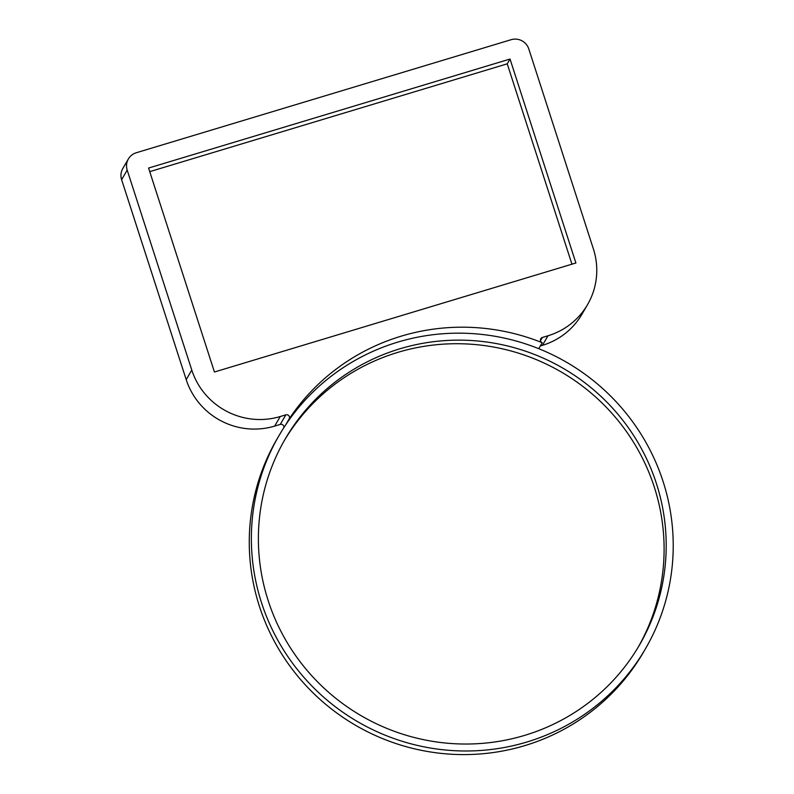 <?xml version="1.0" encoding="UTF-8"?>
<svg xmlns="http://www.w3.org/2000/svg" width="794" height="794" viewBox="0 0 794 794"><rect width="100%" height="100%" fill="white"/><g stroke="black" fill="none" stroke-linecap="round" stroke-linejoin="round"><path stroke-width="1.19" d="M268.173 600.631A204.912 200.932 -149.7 0 1 285.304 438.834A204.912 200.932 -149.7 0 1 483.506 341.618A204.912 200.932 -149.7 0 1 656.41 483.536A204.912 200.932 -149.7 0 1 639.289 645.333A204.912 200.932 -149.7 0 1 441.077 742.549A204.912 200.932 -149.7 0 1 268.173 600.631M638.227 647.12A204.912 200.932 30.3 0 0 654.316 487.129A204.912 200.932 30.3 0 0 482.464 345.33A204.912 200.932 30.3 0 0 284.262 440.63M510.026 59.044L575.898 262.993L214.44 372.009L148.577 168.06L510.026 59.044L507.237 63.828L571.948 264.184M149.729 171.653L507.237 63.828M285.582 425.038A211.978 207.869 30.3 0 0 279.2 435.271A211.978 207.869 30.3 0 0 357.548 721.627A211.978 207.869 30.3 0 0 645.383 648.896A211.978 207.869 30.3 0 0 538.739 348.685A211.978 207.869 30.3 0 0 285.582 425.038L289.066 419.063A211.978 207.869 -149.7 0 1 542.223 342.71A2.829 2.769 -149.7 0 1 542.381 337.46L547.989 335.773A70.656 69.286 30.3 0 0 587.491 304.727A70.656 69.286 30.3 0 0 593.396 248.939L528.814 48.99A14.133 13.855 30.3 0 0 511.128 39.7L136.28 152.756A14.133 13.855 30.3 0 0 127.199 170.115L191.781 370.064A70.656 69.286 30.3 0 0 280.242 416.522L285.85 414.835A2.829 2.769 -149.7 0 1 289.066 419.063M538.739 348.685L542.223 342.71M128.38 158.959L122.802 168.527A14.133 13.855 30.3 0 0 121.621 179.682L186.203 379.631A70.656 69.286 30.3 0 0 274.664 426.09L280.272 424.403A2.829 2.769 -149.7 0 1 283.895 427.609M540.317 345.966L542.411 345.34A70.656 69.286 30.3 0 0 581.913 314.295L587.491 304.727M279.2 435.271L277.106 438.854A211.978 207.869 30.3 0 0 355.454 725.22A211.978 207.869 30.3 0 0 643.299 652.479L645.383 648.896M186.203 379.631L191.781 370.064M121.621 179.682L127.199 170.115M542.411 345.34L547.989 335.773M540.496 340.695L542.381 337.46M280.272 424.403L285.85 414.835M274.664 426.09L280.242 416.522"/></g></svg>
